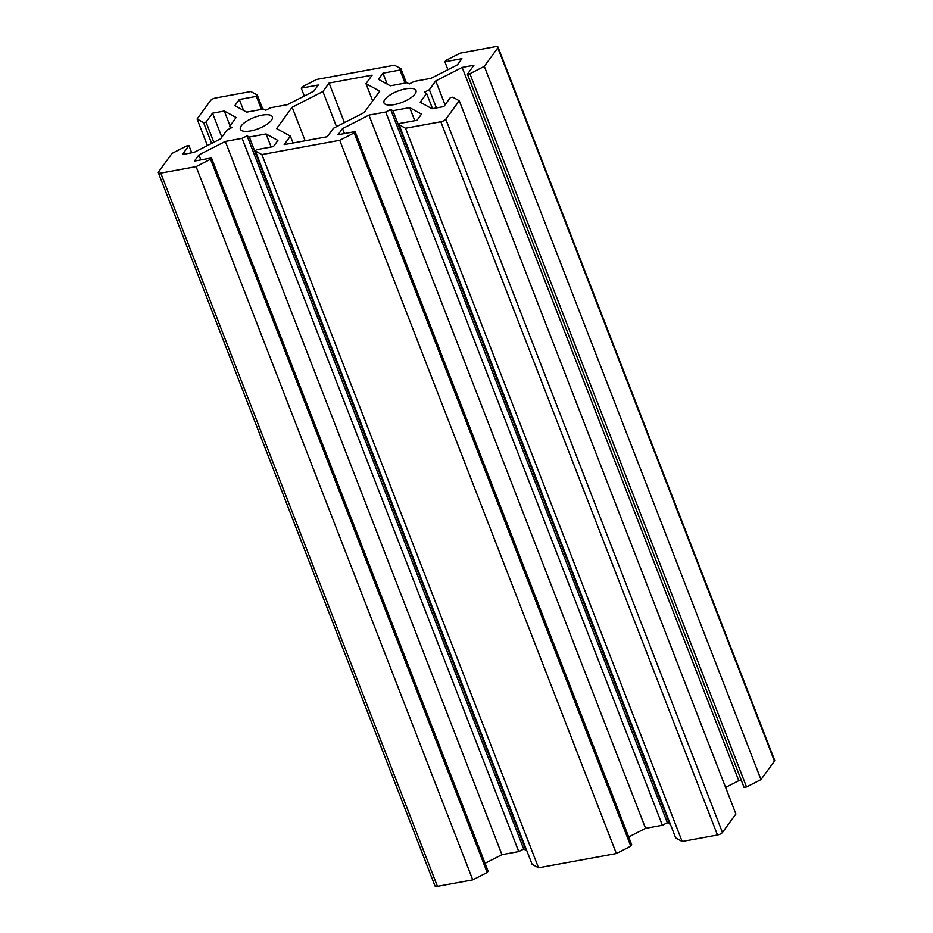 <?xml version="1.0" encoding="UTF-8"?>
<svg xmlns="http://www.w3.org/2000/svg" width="933" height="933" viewBox="0 0 933 933"><rect width="100%" height="100%" fill="white"/><g stroke="black" fill="none" stroke-linecap="round" stroke-linejoin="round"><path stroke-width="1.4" d="M774.437 761.118A4.082 1.434 -21.2 0 0 774.658 760.302L498.012 47.047A4.082 1.434 158.8 0 1 497.79 47.875L774.437 761.118L760.978 779.591L746.54 786.974L744.067 787.429L467.421 74.174L469.894 73.719L746.54 786.974M447.922 69.695L444.866 61.8L445.811 60.505L460.237 53.123L495.563 46.65A4.082 1.434 158.8 0 1 498.012 47.047M469.894 73.719L484.32 66.348L497.79 47.875M484.32 66.348L760.978 779.591M444.866 61.8L461.917 58.674L457.427 64.832L431.046 78.325L414.252 81.404L409.284 83.947L407.068 82.722L390.262 85.801L378.448 79.317L382.927 73.159L387.183 84.11M382.927 73.159L399.989 70.033L405.05 83.095M399.989 70.033L400.933 68.739L406.403 82.85M400.933 68.739L394.461 65.193L316.625 79.457L302.199 86.839L301.254 88.134L304.31 96.029M344.429 122.62L329.081 83.037L372.162 75.13L365.969 83.62L372.675 100.892M365.969 83.62L379.743 91.177L364.208 112.508L333.466 128.229L327.273 136.719L284.192 144.615L290.373 136.125L276.6 128.567L292.146 107.248L305.149 140.778M432.504 108.636L426.614 93.452L424.398 92.239L429.355 89.696L436.422 107.925M429.355 89.696L435.758 80.914L445.053 104.869M435.758 80.914L462.15 67.421L738.796 780.664L725.594 787.417M741.269 780.21L738.796 780.664M462.15 67.421L473.917 65.263L467.421 74.174M722.434 832.469A4.082 1.434 158.8 0 1 717.477 835L440.831 121.757A4.082 1.434 -21.2 0 0 445.787 119.214L722.434 832.469L735.904 813.996L459.258 100.741L445.787 119.214M440.831 121.757L405.505 128.229L399.032 124.684L399.977 123.389L417.028 120.264L421.518 114.106L409.692 107.622L414.765 120.672M409.692 107.622L392.898 110.7L669.544 823.944L670.209 823.827M392.898 110.7L390.67 109.476L667.328 822.731L669.544 823.944M390.67 109.476L385.714 112.018L662.372 825.262L667.328 822.731M385.714 112.018L368.92 115.097L645.566 828.341L662.372 825.262M368.92 115.097L342.528 128.591L344.464 133.571M628.69 836.971L645.566 828.341M342.528 128.591L338.049 134.749L355.1 131.611L631.746 844.866L630.801 846.161L354.155 132.918L339.729 140.288L616.375 853.543L630.801 846.161M355.1 131.611L354.155 132.918M405.727 88.822A17.156 6.006 -21.2 0 0 383.988 102.91A17.156 6.006 -21.2 0 0 402.158 102.315A17.156 6.006 -21.2 0 0 415.978 90.513A17.156 6.006 -21.2 0 0 405.727 88.822M426.614 93.452L420.212 102.233L432.037 108.729L443.805 106.572L450.312 97.65L452.785 97.195L459.258 100.741M405.505 128.229L682.151 841.484L717.477 835M399.032 124.684L675.69 837.927L682.151 841.484M262.791 109.173L257.31 95.073L250.849 91.516L215.523 98A4.082 1.434 -21.2 0 0 210.566 100.531L197.096 119.004L207.406 145.583M261.438 109.429L256.365 96.367L239.314 99.493L243.56 110.444M239.314 99.493L234.824 105.651L246.65 112.135L263.456 109.056L265.672 110.269L270.628 107.738L287.434 104.659L313.815 91.166L318.305 85.008L301.254 88.134M329.081 83.037L322.888 91.527L336.521 126.666M322.888 91.527L292.146 107.248M158.342 172.698L434.988 885.953A4.082 1.434 -21.2 0 0 437.437 886.35L160.779 173.106A4.082 1.434 158.8 0 1 158.342 172.698A4.082 1.434 158.8 0 1 158.563 171.882L172.022 153.409L186.46 146.026L188.933 145.571L182.436 154.493L194.204 152.336L220.596 138.842L226.999 130.06L231.955 127.518L229.728 126.305L230.498 128.264M229.728 126.305L236.131 117.511L224.305 111.027L230.054 125.85M224.305 111.027L212.537 113.185L221.832 137.139M212.537 113.185L206.041 122.106L213.867 142.282M206.041 122.106L203.557 122.561L211.651 143.414M203.557 122.561L197.096 119.004M257.31 95.073L256.365 96.367M160.779 173.106L196.105 166.622L210.543 159.24L211.488 157.945L194.426 161.071L198.916 154.925L225.308 141.431L242.102 138.341L247.058 135.81L249.286 137.034L266.08 133.944L277.906 140.44L273.416 146.598L256.365 149.723L255.42 151.018L261.881 154.563L339.729 140.288M262.115 115.156A17.156 6.006 158.8 0 1 272.354 116.835A17.156 6.006 158.8 0 1 258.534 128.637A17.156 6.006 158.8 0 1 240.376 129.244A17.156 6.006 158.8 0 1 262.115 115.156M210.543 159.24L487.189 872.495L488.134 871.2L211.488 157.945M198.916 154.925L200.852 159.905M225.308 141.431L501.954 854.675L485.078 863.305M242.102 138.341L518.748 851.596L501.954 854.675M247.058 135.81L523.716 849.053L518.748 851.596M249.286 137.034L525.932 850.278L523.716 849.053M526.597 850.15L525.932 850.278M266.08 133.944L271.153 147.006M255.42 151.018L532.067 864.261L538.539 867.807L616.375 853.543M261.881 154.563L538.539 867.807M290.373 136.125L293.044 142.994M188.933 145.571L191.732 152.79M196.105 166.622L472.763 879.877L437.437 886.35M487.189 872.495L472.763 879.877"/></g></svg>
